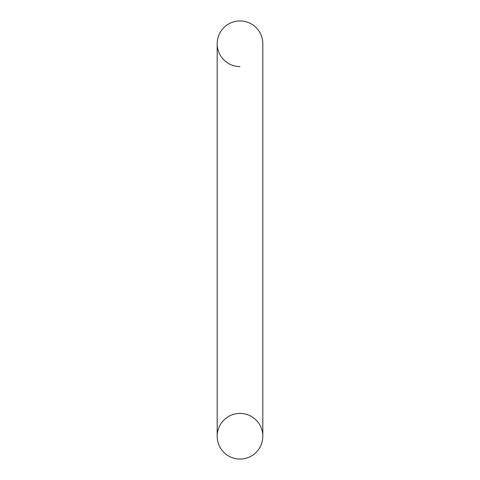 <?xml version="1.0" encoding="UTF-8"?>
<svg xmlns="http://www.w3.org/2000/svg" width="480" height="480" viewBox="0 0 480 480"><rect width="100%" height="100%" fill="white"/><g stroke="black" fill="none" stroke-linecap="round" stroke-linejoin="round"><path stroke-width="0.72" d="M262.818 436.236A22.818 22.818 0 0 1 240 459.06A22.818 22.818 0 0 1 217.182 436.236A22.818 22.818 0 0 1 240 413.418A22.818 22.818 0 0 1 262.818 436.236A22.818 22.818 0 0 1 240 459.06A22.818 22.818 0 0 1 217.182 436.236L217.182 43.764A22.818 22.818 0 0 0 240 66.582A22.818 22.818 0 0 1 217.182 43.764A22.818 22.818 0 0 1 240 20.94A22.818 22.818 0 0 1 262.818 43.764A22.818 22.818 0 0 0 240 20.94A22.818 22.818 0 0 0 217.182 43.764A22.818 22.818 0 0 1 240 20.94A22.818 22.818 0 0 1 262.818 43.764L262.818 436.236"/></g></svg>
